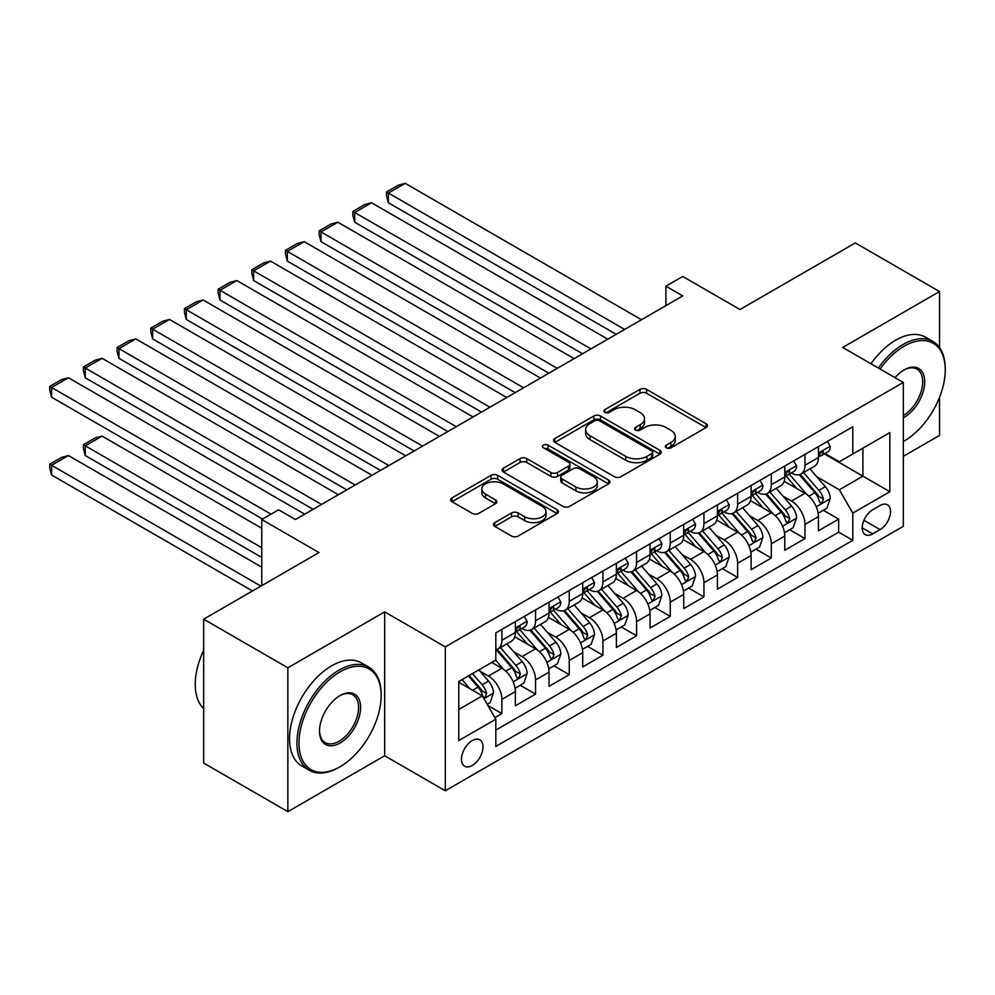 <?xml version="1.0" encoding="UTF-8"?>
<svg xmlns="http://www.w3.org/2000/svg" width="995" height="995" viewBox="0 0 995 995"><rect width="100%" height="100%" fill="white"/><g stroke="black" fill="none" stroke-linecap="round" stroke-linejoin="round"><path stroke-width="1.49" d="M666.327 447.825A3.271 1.89 0 0 0 670.953 447.825L706.077 427.551A4.676 2.699 0 0 0 707.445 425.636A4.676 2.699 0 0 0 706.077 423.733L646.576 389.381A4.676 2.699 0 0 0 639.959 389.381L604.836 409.654A3.271 1.89 0 0 0 603.878 410.997A3.271 1.89 0 0 0 604.836 412.328A3.271 1.89 0 0 0 609.462 412.328L614.014 409.704A14.962 8.632 0 0 1 635.171 409.704L640.121 412.564A14.962 8.632 0 0 1 644.511 418.671A14.962 8.632 0 0 1 640.121 424.778L635.581 427.402A3.271 1.89 0 0 0 634.623 428.745A3.271 1.89 0 0 0 635.581 430.076A3.271 1.89 0 0 0 640.208 430.076L644.748 427.452A14.962 8.632 0 0 1 665.904 427.452L670.866 430.313A14.962 8.632 0 0 1 675.244 436.419A14.962 8.632 0 0 1 670.866 442.526L666.327 445.151A3.271 1.89 0 0 0 665.369 446.494A3.271 1.89 0 0 0 666.327 447.825L666.327 445.151M472.239 765.491A15.236 8.793 120 0 0 482.202 752.058A15.236 8.793 120 0 0 479.864 739.845A15.236 8.793 120 0 0 472.239 740.603A15.236 8.793 120 0 0 462.289 754.023A15.236 8.793 120 0 0 464.615 766.237A15.236 8.793 120 0 0 472.239 765.491M494.838 522.599A4.676 2.699 0 0 0 493.47 524.502A4.676 2.699 0 0 0 494.838 526.417L511.529 536.044A4.676 2.699 0 0 0 518.146 536.044L557.15 513.532A4.676 2.699 0 0 0 558.518 511.617A4.676 2.699 0 0 0 557.15 509.714L497.649 475.361A4.676 2.699 0 0 0 491.032 475.361L452.028 497.873A4.676 2.699 0 0 0 450.66 499.788A4.676 2.699 0 0 0 452.028 501.691L472.19 513.333A4.676 2.699 0 0 0 478.806 513.333L495.498 503.706A4.676 2.699 0 0 0 496.866 501.791A4.676 2.699 0 0 0 495.498 499.888L485.498 494.105A12.5 7.226 0 0 1 481.841 489.005A12.5 7.226 0 0 1 489.552 482.339A12.5 7.226 0 0 1 503.184 483.893L542.362 506.517A12.5 7.226 0 0 1 546.019 511.617A12.5 7.226 0 0 1 538.295 518.295A12.5 7.226 0 0 1 524.676 516.728L518.146 512.96A4.676 2.699 0 0 0 511.529 512.96L494.838 522.599L494.838 526.417M939.529 347.566L939.529 291.535L855.327 242.929L739.981 309.52L682.732 276.473L665.891 286.187L682.732 295.913L295.428 519.514L278.588 509.801L261.76 519.514L261.76 585.632M287.853 667.782L287.853 811.659L384.679 755.765L384.679 611.875L287.853 667.782L203.664 619.164L319.009 552.573L261.76 519.514M384.679 611.875L445.3 646.874L903.323 382.441L903.323 526.33L445.3 790.764L445.3 646.874M939.529 291.535L842.703 347.442L903.323 382.441M614.338 476.692A4.676 2.699 0 0 0 620.955 476.692L659.959 454.168A4.676 2.699 0 0 0 661.327 452.265A4.676 2.699 0 0 0 659.959 450.362L600.458 415.997A4.676 2.699 0 0 0 593.841 415.997L554.837 438.521A4.676 2.699 0 0 0 553.469 440.437A4.676 2.699 0 0 0 554.837 442.34L614.338 476.692M544.738 448.534A3.271 1.89 0 0 1 548.058 448.994L548.058 445.113L608.554 480.038A4.676 2.699 0 0 1 609.923 481.941A4.676 2.699 0 0 1 608.554 483.856L569.55 506.368A4.676 2.699 0 0 1 562.934 506.368L503.433 472.016L503.433 468.197A4.676 2.699 0 0 0 502.065 470.113A4.676 2.699 0 0 0 503.433 472.016M503.433 468.197L520.124 458.558A4.676 2.699 0 0 1 526.741 458.558L550.869 472.501A4.676 2.699 0 0 0 557.486 472.501L568.555 466.108A4.676 2.699 0 0 0 569.924 464.192A4.676 2.699 0 0 0 568.555 462.289L543.432 447.775A3.271 1.89 0 0 1 542.474 446.444A3.271 1.89 0 0 1 544.489 444.703A3.271 1.89 0 0 1 548.058 445.113M287.853 811.659L203.664 763.053L203.664 619.164M903.323 456.332L939.529 435.424L939.529 397.366M494.888 717.606L501.878 713.564L487.898 705.505M479.951 671.165L488.408 676.04A19.054 10.995 60 0 1 501.878 699.373L515.348 691.6L515.348 705.791L535.559 694.124L520.236 685.281M513.631 651.713L522.089 656.6A19.054 10.995 60 0 1 535.559 679.933L549.029 672.16L549.029 686.351L569.24 674.685L553.916 665.842M547.312 632.273L555.757 637.161A19.054 10.995 60 0 1 569.24 660.493L582.709 652.708L582.709 666.911L602.908 655.245L587.585 646.389M580.981 612.833L589.438 617.708A19.054 10.995 60 0 1 602.908 641.041L616.378 633.268L616.378 647.459L636.589 635.793L621.266 626.949M614.661 593.381L623.119 598.269A19.054 10.995 60 0 1 636.589 621.601L650.058 613.828L650.058 628.019L670.269 616.353L654.946 607.51M648.342 573.941L656.799 578.829A19.054 10.995 60 0 1 670.269 602.162L683.739 594.376L683.739 608.579L703.95 596.913L688.627 588.057M682.023 554.501L690.48 559.377A19.054 10.995 60 0 1 703.95 582.709L717.42 574.936L717.42 589.127L737.631 577.461L722.295 568.618M715.703 535.049L724.149 539.937A19.054 10.995 60 0 1 737.631 563.269L751.101 555.496L751.101 569.687L771.299 558.021L755.976 549.178M749.372 515.609L757.829 520.497A19.054 10.995 60 0 1 771.299 543.83L784.769 536.044L784.769 550.247L804.98 538.581L804.98 524.377A19.054 10.995 -120 0 0 791.51 501.045L783.053 496.169M789.657 529.726L804.98 538.581M515.348 691.6A19.054 10.995 -120 0 0 501.878 668.267L491.779 662.434M549.029 672.16A19.054 10.995 -120 0 0 535.559 648.827L514.726 636.8M582.709 652.708A19.054 10.995 -120 0 0 569.24 629.375L548.407 617.348M616.378 633.268A19.054 10.995 -120 0 0 602.908 609.935L582.087 597.908M650.058 613.828A19.054 10.995 -120 0 0 636.589 590.495L615.768 578.468M683.739 594.376A19.054 10.995 -120 0 0 670.269 571.043L649.436 559.016M717.42 574.936A19.054 10.995 -120 0 0 703.95 551.603L683.117 539.576M751.101 555.496A19.054 10.995 -120 0 0 737.631 532.163L716.798 520.136M784.769 536.044A19.054 10.995 -120 0 0 771.299 512.711L750.479 500.684M880.077 505.522L872.677 509.801A14.763 8.52 120 0 0 863.026 522.81A14.763 8.52 120 0 0 865.289 534.638A14.763 8.52 120 0 0 872.677 533.905L880.077 529.626A14.763 8.52 120 0 0 889.729 516.616A14.763 8.52 120 0 0 887.465 504.788A14.763 8.52 120 0 0 880.077 505.522M458.77 709.485L482.339 695.878L495.821 719.211L495.821 746.437L852.802 540.322L852.802 513.109L839.332 489.776L816.733 476.717M495.821 719.211L458.77 740.591L458.77 681.488L495.821 660.095L495.821 632.882L852.802 426.768L852.802 453.994L889.853 432.601L889.853 491.717L852.802 513.109M521.915 628.504L522.089 628.604A19.054 10.995 60 0 0 531.616 629.549L545.086 621.763A19.054 10.995 -120 0 0 549.029 613.044L549.029 602.162M555.583 609.052L555.757 609.151A19.054 10.995 60 0 0 565.284 610.097L578.754 602.323A19.054 10.995 -120 0 0 582.709 593.605L582.709 582.709M589.264 589.612L589.438 589.712A19.054 10.995 60 0 0 598.965 590.657L612.435 582.883A19.054 10.995 -120 0 0 616.378 574.152L616.378 563.269M622.945 570.172L623.119 570.272A19.054 10.995 60 0 0 632.646 571.217L646.116 563.431A19.054 10.995 -120 0 0 650.058 554.712L650.058 543.83M656.625 550.72L656.799 550.82A19.054 10.995 60 0 0 666.327 551.765L679.796 543.991A19.054 10.995 -120 0 0 683.739 535.273L683.739 524.377M690.294 531.28L690.48 531.38A19.054 10.995 60 0 0 699.995 532.325L713.477 524.552A19.054 10.995 -120 0 0 717.42 515.82L717.42 504.938M723.974 511.84L724.149 511.94A19.054 10.995 60 0 0 733.676 512.885L747.145 505.099A19.054 10.995 -120 0 0 751.101 496.381L751.101 485.498M757.655 492.388L757.829 492.488A19.054 10.995 60 0 0 767.356 493.433L780.826 485.659A19.054 10.995 -120 0 0 784.769 476.941L784.769 466.046M495.821 730.094L838.661 532.163L838.661 519.129L818.45 530.795L818.45 516.604A19.054 10.995 -120 0 0 804.98 493.271L784.159 481.244M791.336 472.948L791.51 473.048A19.054 10.995 -120 0 0 801.037 473.993A19.054 10.995 -120 0 0 804.98 465.274L804.98 454.379M801.037 473.993L814.507 466.22A19.054 10.995 -120 0 0 818.45 457.489L818.45 446.606M501.878 629.375L501.878 640.27A19.054 10.995 60 0 1 497.935 648.989A19.054 10.995 60 0 1 495.821 649.76M497.935 648.989L511.405 641.215A19.054 10.995 -120 0 0 515.348 632.484L515.348 621.601M535.559 609.935L535.559 620.818A19.054 10.995 60 0 1 531.616 629.549M569.24 590.495L569.24 601.378A19.054 10.995 60 0 1 565.284 610.097M602.908 571.043L602.908 581.938A19.054 10.995 60 0 1 598.965 590.657M636.589 551.603L636.589 562.486A19.054 10.995 60 0 1 632.646 571.217M670.269 532.163L670.269 543.046A19.054 10.995 60 0 1 666.327 551.765M703.95 512.711L703.95 523.606A19.054 10.995 60 0 1 699.995 532.325M737.631 493.271L737.631 504.154A19.054 10.995 60 0 1 733.676 512.885M771.299 473.831L771.299 484.714A19.054 10.995 60 0 1 767.356 493.433M771.299 543.83L771.299 558.021M737.631 563.269L737.631 577.461M703.95 582.709L703.95 596.913M670.269 602.162L670.269 616.353M636.589 621.601L636.589 635.793M602.908 641.041L602.908 655.245M569.24 660.493L569.24 674.685M535.559 679.933L535.559 694.124M501.878 699.373L501.878 713.564M482.339 695.878L458.77 682.259M839.332 489.776L862.901 476.157L862.901 448.16L889.853 432.601M824.333 453.894L889.853 491.717M825.017 453.509L839.332 461.767L852.802 453.994M384.679 755.765L445.3 790.764M665.891 286.187L665.891 305.639M823.338 510.286L838.661 519.129M838.661 532.163L852.802 540.322M667.633 448.285L670.866 446.419A14.962 8.632 0 0 0 675.244 440.312L675.244 436.419M644.511 418.671L644.511 422.564A14.962 8.632 0 0 1 640.121 428.671L636.887 430.536M706.015 427.589L646.576 393.261A4.676 2.699 0 0 0 639.959 393.261L606.142 412.788M659.896 454.205L600.458 419.89A4.676 2.699 0 0 0 593.841 419.89L554.899 442.377M651.7 453.596A3.271 1.89 0 0 0 652.658 452.265A3.271 1.89 0 0 0 651.7 450.934L599.463 420.773A3.271 1.89 0 0 0 594.836 420.773L590.047 423.547A14.962 8.632 0 0 0 585.657 429.653A14.962 8.632 0 0 0 590.047 435.76L625.743 456.369A14.962 8.632 0 0 0 646.899 456.369L651.7 453.596L651.7 457.489A3.271 1.89 0 0 0 652.658 456.158L652.658 452.265M585.657 429.653L585.657 433.534A14.962 8.632 0 0 0 590.047 439.641L590.047 435.76M651.7 457.489L646.899 460.262A14.962 8.632 0 0 1 625.743 460.262L590.047 439.641M503.495 472.053L520.124 462.451L520.124 458.558M569.924 464.192L569.924 468.085A4.676 2.699 0 0 1 568.555 469.988L557.486 476.381A4.676 2.699 0 0 1 550.869 476.381L526.741 462.451A4.676 2.699 0 0 0 520.124 462.451M548.058 448.994L608.492 483.893M575.906 486.953A12.5 7.226 0 0 0 589.537 488.52A12.5 7.226 0 0 0 597.261 481.841A12.5 7.226 0 0 0 593.592 476.742L579.799 468.769A4.676 2.699 0 0 0 573.182 468.769L562.113 475.162A4.676 2.699 0 0 0 560.745 477.078A4.676 2.699 0 0 0 562.113 478.981L575.906 486.953L575.906 490.846A12.5 7.226 0 0 0 589.537 492.401A12.5 7.226 0 0 0 597.261 485.734L597.261 481.841M560.745 477.078L560.745 480.971A4.676 2.699 0 0 0 562.113 482.873L562.113 478.981M575.906 490.846L562.113 482.873M546.019 511.617L546.019 515.51A12.5 7.226 0 0 1 538.295 522.176A12.5 7.226 0 0 1 524.676 520.609L518.146 516.84A4.676 2.699 0 0 0 511.529 516.84L494.901 526.442M481.841 489.005L481.841 492.898A12.5 7.226 0 0 0 485.498 497.997L485.498 494.105M495.435 503.731L485.498 497.997M557.088 513.569L497.649 479.242A4.676 2.699 0 0 0 491.032 479.242L452.091 501.729M818.164 513.271L826.87 508.246L830.24 498.52A12.624 7.288 -120 0 0 825.328 486.667L809.93 468.856M806.858 494.503L789.271 474.142M388.386 280.553L548.854 373.2L321.024 241.661L319.171 234.77L319.171 230.877L330.962 224.074L337.865 222.221L321.024 231.947L321.024 241.661M796.846 488.57L786.635 476.754A30.248 17.462 -120 0 0 785.702 475.697M799.321 474.677L814.88 492.699A12.624 7.288 60 0 1 819.382 501.393L820.303 502.885L822.007 502.649L823.425 499.055A12.624 7.288 -120 0 0 818.922 490.361L803.537 472.55M800.229 474.379L816.957 493.744A6.43 3.706 60 0 1 818.574 496.256L823.425 499.055M624.636 329.457L388.386 193.055L388.386 202.781L616.216 334.32M827.38 441.457L830.24 446.407A12.624 7.288 60 0 1 827.629 451.991L821.223 455.685A12.624 7.288 -120 0 0 823.425 452.787L823.163 451.655M641.476 319.731L405.226 183.341L388.386 193.055L386.533 191.985L398.323 185.182L405.226 183.341M818.873 456.282L818.922 456.282A12.624 7.288 -120 0 0 821.223 455.685M821.795 451.842L823.425 452.787C822.629 450.884 821.285 451.655 819.382 455.113A12.624 7.288 60 0 1 818.45 456.916M388.386 202.781L386.533 195.878L386.533 191.985M903.323 441.556L904.169 441.059L903.323 441.556A58.108 33.544 120 0 0 904.169 441.059L904.169 441.059A58.108 33.544 120 0 0 945.25 369.904A58.108 33.544 120 0 0 904.169 346.173A58.108 33.544 120 0 0 880.115 369.046M878.374 368.038A59.538 34.377 -60 0 1 903.149 344.432A59.538 34.377 -60 0 1 932.924 341.484A59.538 34.377 -60 0 1 945.25 368.735L945.25 369.904M895.027 377.652A29.054 16.778 -60 0 1 904.156 369.904A29.054 16.778 -60 0 1 924.703 381.757A29.054 16.778 -60 0 1 904.169 417.34A29.054 16.778 -60 0 1 903.323 417.813M870.973 363.76A59.538 34.377 -60 0 1 895.749 340.153A59.538 34.377 -60 0 1 925.512 337.205L932.924 341.484M903.323 415.5A27.624 15.945 120 0 0 921.233 391.147A27.624 15.945 120 0 0 916.967 369.12A27.624 15.945 120 0 0 903.647 370.202M339.046 767.332L340.054 766.747A58.108 33.544 120 0 0 381.147 695.58A58.108 33.544 120 0 0 340.054 671.861A58.108 33.544 120 0 0 298.973 743.029A58.108 33.544 120 0 0 340.054 766.747L339.046 767.332A59.538 34.377 -60 0 1 309.283 770.279A59.538 34.377 -60 0 1 300.154 722.569A59.538 34.377 -60 0 1 339.046 670.108A59.538 34.377 -60 0 1 368.809 667.16A59.538 34.377 -60 0 1 381.147 694.423L381.147 695.58M340.054 743.029A29.054 16.778 -60 0 1 319.507 731.163A29.054 16.778 -60 0 1 340.054 695.58L340.054 695.58A29.054 16.778 -60 0 1 360.6 707.445A29.054 16.778 -60 0 1 340.054 743.029M319.519 730.566A27.624 15.945 120 0 0 325.228 742.643A27.624 15.945 120 0 0 339.046 741.275A27.624 15.945 120 0 0 357.093 716.935A27.624 15.945 120 0 0 352.852 694.796A27.624 15.945 120 0 0 339.544 695.891M309.283 770.279L301.871 766.001A59.538 34.377 -60 0 1 292.741 718.303A59.538 34.377 -60 0 1 331.633 665.829A59.538 34.377 -60 0 1 361.409 662.881L368.809 667.16M203.664 708.614A59.538 34.377 -60 0 1 203.664 650.282M784.495 532.711L793.189 527.686L796.56 517.96A12.624 7.288 -120 0 0 791.647 506.119L776.262 488.296M773.177 513.942L755.591 493.582M354.705 299.992L515.174 392.652L287.344 261.113L285.49 254.21L285.49 250.317L297.281 243.514L304.184 241.661L287.344 251.387L287.344 261.113M763.165 508.022L752.954 496.194A30.248 17.462 -120 0 0 752.021 495.149M765.64 494.117L781.199 512.139A12.624 7.288 60 0 1 785.702 520.833L786.622 522.338L788.326 522.089L789.744 518.507A12.624 7.288 -120 0 0 785.242 509.813L769.856 491.99M766.56 493.831L783.276 513.184A6.43 3.706 60 0 1 784.906 515.708L789.744 518.507M750.815 552.15L759.521 547.126L762.879 537.412A12.624 7.288 -120 0 0 757.966 525.559L742.581 507.736M739.496 533.395L721.91 513.034M321.024 319.445L481.505 412.092L253.675 280.553L251.822 273.65L251.822 269.757L263.6 262.954L270.516 261.113L253.675 270.827L253.675 280.553M729.484 527.462L719.285 515.646A30.248 17.462 -120 0 0 718.34 514.589M731.959 513.569L747.531 531.579A12.624 7.288 60 0 1 752.021 540.285L752.941 541.778L754.645 541.541L756.063 537.947A12.624 7.288 -120 0 0 751.573 529.253L736.176 511.43M732.88 513.271L749.596 532.636A6.43 3.706 60 0 1 751.225 535.148L756.063 537.947M717.134 571.603L725.84 566.578L729.198 556.852A12.624 7.288 -120 0 0 724.285 544.999L708.9 527.188M705.816 552.834L688.229 532.474M287.344 338.885L447.825 431.531L219.994 299.992L218.141 293.09L218.141 289.209L229.932 282.406L236.835 280.553L219.994 290.279L219.994 299.992M695.816 546.902L685.605 535.086A30.248 17.462 -120 0 0 684.659 534.029M698.279 533.009L713.85 551.031A12.624 7.288 60 0 1 718.353 559.725L719.261 561.217L720.977 560.981L722.395 557.387A12.624 7.288 -120 0 0 717.893 548.693L702.507 530.882M699.199 532.711L715.927 552.076A6.43 3.706 60 0 1 717.544 554.588L722.395 557.387M683.453 591.042L692.159 586.018L695.53 576.292A12.624 7.288 -120 0 0 690.605 564.451L675.219 546.628M672.135 572.274L654.548 551.914M253.675 358.324L414.144 450.984L186.314 319.445L184.461 312.542L184.461 308.649L196.251 301.846L203.154 299.992L186.314 309.719L186.314 319.445M662.135 566.354L651.924 554.526A30.248 17.462 -120 0 0 650.991 553.481M664.61 552.449L680.17 570.471A12.624 7.288 60 0 1 684.672 579.165L685.592 580.657L687.296 580.421L688.714 576.839A12.624 7.288 -120 0 0 684.212 568.145L668.827 550.322M665.518 552.163L682.247 571.516A6.43 3.706 60 0 1 683.864 574.04L688.714 576.839M590.955 348.897L354.705 212.495L354.705 222.221L582.535 353.76M793.699 460.896L796.56 465.859A12.624 7.288 60 0 1 793.948 471.443L787.543 475.137A12.624 7.288 -120 0 0 789.744 472.227L789.483 471.108M607.796 339.183L371.545 202.781L354.705 212.495L352.852 211.437L364.643 204.622L371.545 202.781M785.192 475.722L785.242 475.722A12.624 7.288 -120 0 0 787.543 475.137M788.115 471.282L789.744 472.227C788.948 470.324 787.605 471.108 785.702 474.553A12.624 7.288 60 0 1 784.769 476.356M354.705 222.221L352.852 215.318L352.852 211.437M557.275 368.349L319.171 230.877M760.018 480.336L762.879 485.299A12.624 7.288 60 0 1 760.267 490.883L753.874 494.577A12.624 7.288 -120 0 0 756.063 491.667L755.802 490.547M574.115 358.623L337.865 222.221M751.524 495.162L751.573 495.162A12.624 7.288 -120 0 0 753.874 494.577M754.434 490.734L756.063 491.667C755.28 489.764 753.924 490.547 752.021 494.005A12.624 7.288 60 0 1 751.101 495.796M523.606 387.789L285.49 250.317M726.338 499.788L729.198 504.739A12.624 7.288 60 0 1 726.586 510.323L720.193 514.017A12.624 7.288 -120 0 0 722.395 511.107L722.121 509.987M540.434 378.063L304.184 241.661M717.843 514.614L717.893 514.614A12.624 7.288 -120 0 0 720.193 514.017M720.766 510.174L722.395 511.107C721.599 509.216 720.243 509.987 718.353 513.445A12.624 7.288 60 0 1 717.42 515.236M489.926 407.229L251.822 269.757M692.669 519.228L695.53 524.191A12.624 7.288 60 0 1 692.918 529.775L686.513 533.469A12.624 7.288 -120 0 0 688.714 530.559L688.44 529.439M506.766 397.515L270.516 261.113M684.162 534.054L684.212 534.054A12.624 7.288 -120 0 0 686.513 533.469M687.085 529.614L688.714 530.559C687.918 528.656 686.575 529.427 684.672 532.885A12.624 7.288 60 0 1 683.739 534.688M649.772 610.482L658.479 605.457L661.849 595.744A12.624 7.288 -120 0 0 656.936 583.891L641.551 566.068M638.467 591.726L620.88 571.354M219.994 377.777L380.463 470.424L152.633 338.885L150.78 331.982L150.78 328.089L162.571 321.285L169.473 319.445L152.633 329.158L152.633 338.885M628.454 585.794L618.243 573.978A30.248 17.462 -120 0 0 617.31 572.921M630.929 571.901L646.489 589.911A12.624 7.288 60 0 1 650.991 598.617L651.912 600.109L653.615 599.873L655.033 596.279A12.624 7.288 -120 0 0 650.531 587.585L635.146 569.762M631.85 571.603L648.566 590.968A6.43 3.706 60 0 1 650.183 593.48L655.033 596.279M456.245 426.681L218.141 289.209M658.989 538.668L661.849 543.631A12.624 7.288 60 0 1 659.237 549.215L652.832 552.909A12.624 7.288 -120 0 0 655.033 549.999L654.772 548.879M473.085 416.955L236.835 280.553M650.481 553.494L650.531 553.494A12.624 7.288 -120 0 0 652.832 552.909M653.404 549.066L655.033 549.999C654.237 548.096 652.894 548.879 650.991 552.337A12.624 7.288 60 0 1 650.058 554.128M616.104 629.934L624.798 624.91L628.168 615.184A12.624 7.288 -120 0 0 623.256 603.331L607.87 585.52M604.786 611.166L587.199 590.806M186.314 397.216L346.795 489.863L118.952 358.324L117.111 351.422L117.111 347.541L128.89 340.738L135.793 338.885L118.952 348.611L118.952 358.324M594.774 605.234L584.575 593.418A30.248 17.462 -120 0 0 583.63 592.361M597.249 591.341L612.821 609.363A12.624 7.288 60 0 1 617.31 618.057L618.231 619.549L619.935 619.313L621.353 615.718A12.624 7.288 -120 0 0 616.85 607.025L601.465 589.214M598.169 591.042L614.885 610.408A6.43 3.706 60 0 1 616.514 612.92L621.353 615.718M422.564 446.121L184.461 308.649M625.308 558.12L628.168 563.071A12.624 7.288 60 0 1 625.556 568.655L619.164 572.349A12.624 7.288 -120 0 0 621.353 569.438L621.091 568.319M439.404 436.395L203.154 299.992M616.8 572.946L616.85 572.946A12.624 7.288 -120 0 0 619.164 572.349M619.723 568.506L621.353 569.438C620.557 567.548 619.213 568.319 617.31 571.777A12.624 7.288 60 0 1 616.378 573.568M582.423 649.374L591.129 644.35L594.488 634.623A12.624 7.288 -120 0 0 589.575 622.77L574.19 604.96M571.105 630.606L553.519 610.246M152.633 416.656L313.114 509.316L85.284 377.777L83.431 370.874L83.431 366.981L95.221 360.178L102.124 358.324L85.284 368.05L85.284 377.777M561.093 624.686L550.894 612.858A30.248 17.462 -120 0 0 549.949 611.813M563.568 610.781L579.14 628.803A12.624 7.288 60 0 1 583.642 637.496L584.55 638.989L586.254 638.753L587.672 635.171A12.624 7.288 -120 0 0 583.182 626.477L567.784 608.654M564.488 610.495L581.217 629.847A6.43 3.706 60 0 1 582.834 632.372L587.672 635.171M388.883 465.56L150.78 328.089M591.627 577.56L594.488 582.523A12.624 7.288 60 0 1 591.876 588.107L585.483 591.801A12.624 7.288 -120 0 0 587.672 588.891L587.411 587.771M405.724 455.834L169.473 319.445M583.132 592.386L583.182 592.386A12.624 7.288 -120 0 0 585.483 591.801M586.043 587.946L587.672 588.891C586.888 586.988 585.533 587.759 583.642 591.217A12.624 7.288 60 0 1 582.709 593.02M548.742 668.814L557.449 663.789L560.819 654.076A12.624 7.288 -120 0 0 555.894 642.223L540.509 624.4M537.424 650.058L519.838 629.686M118.952 436.108L262.593 519.029L51.603 397.216L49.75 390.314L49.75 386.421L61.541 379.617L68.444 377.777L51.603 387.49L51.603 397.216M527.425 644.126L517.213 632.31A30.248 17.462 -120 0 0 516.281 631.253M529.9 630.233L545.459 648.243A12.624 7.288 60 0 1 549.961 656.936L550.882 658.441L552.586 658.192L554.004 654.611A12.624 7.288 -120 0 0 549.501 645.917L534.116 628.094M530.808 629.934L547.536 649.3A6.43 3.706 60 0 1 549.153 651.812L554.004 654.611M355.215 485L117.111 347.541M557.946 597L560.819 601.963A12.624 7.288 60 0 1 558.195 607.547L551.802 611.241A12.624 7.288 -120 0 0 554.004 608.331L553.73 607.211M372.043 475.287L135.793 338.885M549.451 611.825L549.501 611.825A12.624 7.288 -120 0 0 551.802 611.241M552.374 607.385L554.004 608.331C553.208 606.428 551.864 607.211 549.961 610.669A12.624 7.288 60 0 1 549.029 612.46M515.062 688.266L523.768 683.242L527.139 673.515A12.624 7.288 -120 0 0 522.226 661.663L506.828 643.852M261.76 547.71L85.284 445.822L102.124 436.108L261.76 528.27M503.744 669.498L495.697 660.17M85.284 455.548L83.431 448.646L83.431 444.765L85.284 445.822L85.284 455.548L261.76 557.436M493.744 663.565L492.438 662.048M496.219 649.673L511.778 667.695A12.624 7.288 60 0 1 516.281 676.389L517.201 677.881L518.905 677.645L520.323 674.05A12.624 7.288 -120 0 0 515.82 665.356L500.435 647.546M497.127 649.374L513.855 668.739A6.43 3.706 60 0 1 515.472 671.252L520.323 674.05M83.431 444.765L95.221 437.949L102.124 436.108M321.534 504.453L83.431 366.981M524.278 616.452L527.139 621.402A12.624 7.288 60 0 1 524.527 626.987L518.121 630.681A12.624 7.288 -120 0 0 520.323 627.77L520.062 626.651M338.375 494.726L102.124 358.324M515.771 631.278L515.82 631.278A12.624 7.288 -120 0 0 518.121 630.681M518.693 626.838L520.323 627.77C519.527 625.88 518.184 626.651 516.281 630.109A12.624 7.288 60 0 1 515.348 631.9M487.227 704.336L490.087 702.681L493.458 692.955A12.624 7.288 -120 0 0 488.545 681.102L478.856 669.896M260.914 586.117L51.603 465.274L68.444 455.548L261.76 567.162M469.814 688.639L462.016 679.61M51.603 474.988L49.75 468.098L49.75 464.205L51.603 465.274L51.603 474.988L252.494 590.98M460.063 683.018L458.77 681.513M468.409 675.916L478.097 687.135A12.624 7.288 60 0 1 482.6 695.828L483.52 697.321L485.224 697.085L486.642 693.503A12.624 7.288 -120 0 0 482.14 684.796L472.451 673.59M469.192 675.468L480.175 688.179A6.43 3.706 60 0 1 481.791 690.704L486.642 693.503M49.75 464.205L61.541 457.401L68.444 455.548M271.013 514.166L49.75 386.421M304.694 514.166L68.444 377.777M488.408 676.04L501.878 668.267M522.089 656.6L535.559 648.827M555.757 637.161L569.24 629.375M589.438 617.708L602.908 609.935M623.119 598.269L636.589 590.495M656.799 578.829L670.269 571.043M690.48 559.377L703.95 551.603M724.149 539.937L737.631 532.163M757.829 520.497L771.299 512.711M791.51 501.045L804.98 493.271M804.98 465.274L818.45 457.489M501.878 640.27L515.348 632.484M535.559 620.818L549.029 613.044M569.24 601.378L582.709 593.605M602.908 581.938L616.378 574.152M636.589 562.486L650.058 554.712M670.269 543.046L683.739 535.273M703.95 523.606L717.42 515.82M737.631 504.154L751.101 496.381M771.299 484.714L784.769 476.941M804.98 524.377L818.45 516.604M863.934 520.31L880.077 529.626M862.23 527.885L872.677 533.905M670.866 446.419L670.866 442.526M635.581 430.076L635.581 427.402M640.121 428.671L640.121 424.778M604.836 412.328L604.836 409.654M639.959 393.261L639.959 389.381M646.576 393.261L646.576 389.381M706.077 427.551L706.077 423.733M554.837 442.34L554.837 438.521M593.841 419.89L593.841 415.997M600.458 419.89L600.458 415.997M659.959 454.168L659.959 450.362M625.743 460.262L625.743 456.369M646.899 460.262L646.899 456.369M526.741 462.451L526.741 458.558M550.869 476.381L550.869 472.501M557.486 476.381L557.486 472.501M568.555 469.988L568.555 466.108M608.554 483.856L608.554 480.038M511.529 516.84L511.529 512.96M518.146 516.84L518.146 512.96M524.676 520.609L524.676 516.728M495.498 503.706L495.498 499.888M452.028 501.691L452.028 497.873M491.032 479.242L491.032 475.361M497.649 479.242L497.649 475.361M557.15 513.532L557.15 509.714M816.248 506.791L830.153 498.769M818.922 490.361L825.328 486.667M808.86 496.169L814.88 492.699M830.153 446.27L818.45 453.023M782.567 526.243L796.473 518.208M785.242 509.813L791.647 506.119M775.18 515.621L781.199 512.139M748.887 545.683L762.804 537.648M751.573 529.253L757.966 525.559M741.511 535.061L747.531 531.579M715.206 565.123L729.124 557.101M717.893 548.693L724.285 544.999M707.831 554.501L713.85 551.031M681.538 584.575L695.443 576.54M684.212 568.145L690.605 564.451M674.15 573.953L680.17 570.471M796.473 465.71L784.769 472.463M762.804 485.15L751.101 491.903M729.124 504.602L717.42 511.355M695.443 524.042L683.739 530.795M647.857 604.015L661.762 595.98M650.531 587.585L656.936 583.891M640.469 593.393L646.489 589.911M661.762 543.481L650.058 550.235M614.176 623.455L628.081 615.432M616.85 607.025L623.256 603.331M606.801 612.833L612.821 609.363M628.081 562.934L616.378 569.687M580.495 642.907L594.413 634.872M583.182 626.477L589.575 622.77M573.12 632.285L579.14 628.803M594.413 582.373L582.709 589.127M546.815 662.347L560.732 654.312M549.501 645.917L555.894 642.223M539.439 651.725L545.459 648.243M560.732 601.813L549.029 608.567M513.146 681.786L527.051 673.764M515.82 665.356L522.226 661.663M505.758 671.165L511.778 667.695M527.051 621.266L515.348 628.019M483.943 698.652L493.371 693.204M482.14 684.796L488.545 681.102M472.65 690.281L478.097 687.135"/></g></svg>
